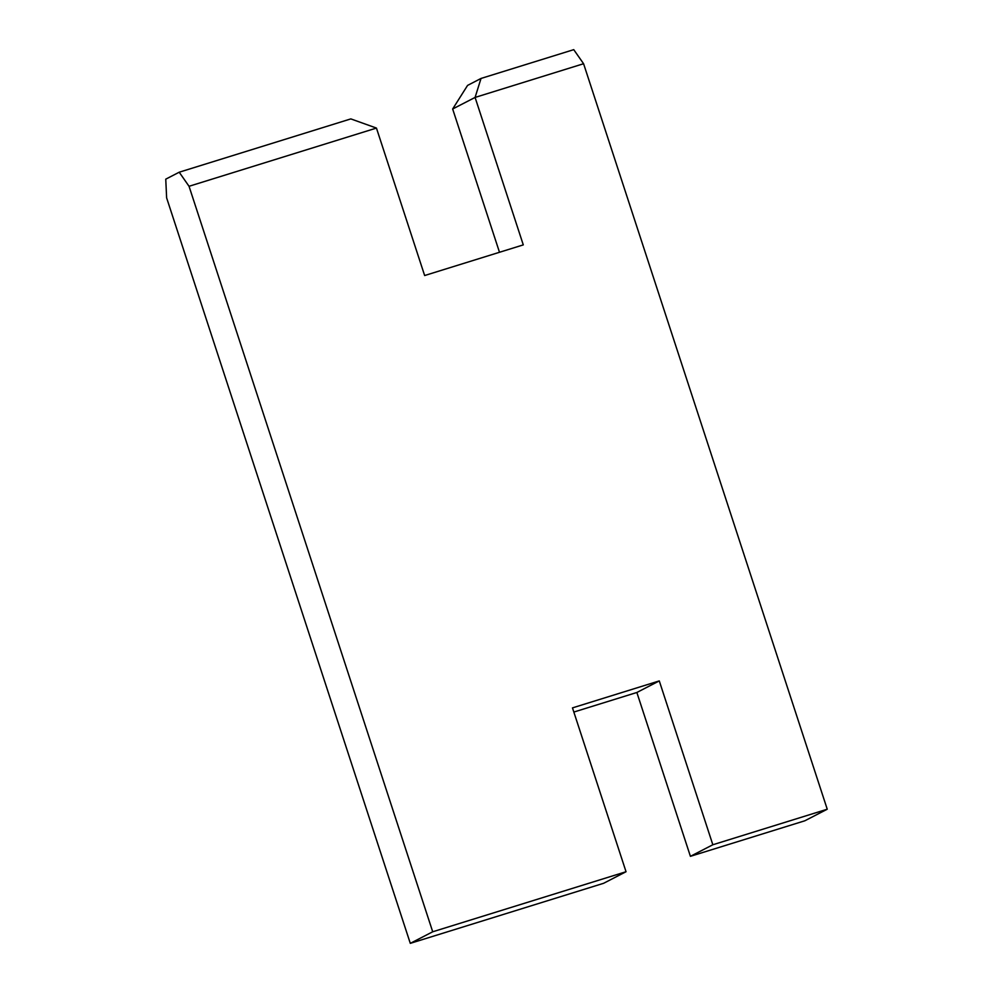 <?xml version="1.0" encoding="UTF-8"?>
<svg xmlns="http://www.w3.org/2000/svg" width="993" height="993" viewBox="0 0 993 993"><rect width="100%" height="100%" fill="white"/><g stroke="black" fill="none" stroke-linecap="round" stroke-linejoin="round"><path stroke-width="1.49" d="M179.212 172.211L350.827 118.899L376.446 128.072L189.042 186.287L179.212 172.211L165.757 179.162L166.625 197.855L410.295 943.35L432.712 931.782L626.037 871.73L572.477 707.885L659.278 680.913L712.837 844.758L827.243 809.221L583.586 63.726L475.088 97.426L481.022 78.447L573.743 49.65L583.586 63.726M376.446 128.072L424.644 275.533L523.286 244.886L475.088 97.426L452.659 108.994L467.579 85.398L481.022 78.447M189.042 186.287L432.712 931.782M827.243 809.221L804.826 820.789L690.408 856.326L636.861 692.481L573.842 712.055M626.037 871.73L603.607 883.298L410.295 943.35M499.491 252.272L452.659 108.994M659.278 680.913L636.861 692.481M712.837 844.758L690.408 856.326"/></g></svg>
